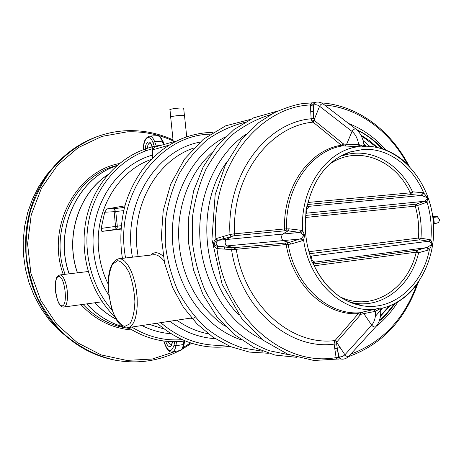 <?xml version="1.0" encoding="UTF-8"?>
<svg xmlns="http://www.w3.org/2000/svg" width="464" height="464" viewBox="0 0 464 464"><rect width="100%" height="100%" fill="white"/><g stroke="black" fill="none" stroke-linecap="round" stroke-linejoin="round"><path stroke-width="0.7" d="M183.715 108.651L183.68 108.292C182.068 107.317 167.742 109.11 170.004 110.003L170.729 116.945M173.229 141.7L170.694 117.328C168.415 116.499 182.891 114.701 184.51 115.617L184.544 115.959M55.019 165.248L46.197 175.444L38.616 186.835L32.416 199.242L27.724 212.466L24.633 226.293L23.2 240.474L23.467 254.777L25.421 268.94L29.035 282.733L34.237 295.904L40.925 308.247L48.975 319.539L58.232 329.614L68.527 338.32M191.928 318.385L190.136 318.182M150.759 255.078C154.28 251.575 158.444 251.987 163.247 256.302M194.683 317.301L193.621 318.147M124.961 205.813L106.865 208.962L104.713 212.216L101.14 228.433L101.906 231.403L120.976 229.106M173.043 139.925C158.363 133.168 142.895 130.094 126.631 130.703C116.8 131.144 107.155 133.046 97.689 136.422L97.196 136.596C74.205 145.017 55.813 160.498 42.021 183.025C16.443 224.738 21.187 285.534 52.931 322.776C70.052 342.89 90.625 355.331 114.643 360.081L115.153 360.18C95.793 355.923 77.453 346.353 61.927 332.096C52.159 321.807 43.935 310.155 37.259 297.146C31.616 283.55 27.915 269.352 26.17 254.562C25.601 239.679 27.051 225.086 30.52 210.778C35.096 196.887 41.412 184.104 49.462 172.422C62.594 155.927 79.222 143.631 97.689 136.422C107.126 133.058 116.742 131.155 126.539 130.715M176.349 141.01L154.529 147.146L152.488 149.93L152.453 158.079M432.199 244.139L429.409 249.562L428.278 250.061L418.644 252.712L417.061 250.229L427.483 247.312L432.199 244.139L432.141 243.652L428.579 241.251L429.844 239.656L430.836 240.01L432.141 243.652M313.809 264.996L311.222 260.2L310.056 255.362M427.582 198.221L427.025 202.026L426.12 202.536L417.675 205.453L416.115 204.148L424.566 201.26L427.582 198.221L427.541 197.728L421.434 195.454L422.518 192.705L423.731 192.995L427.541 197.728M311.222 260.2L310.95 256.464L310.468 256.192L428.579 241.251L419.705 239.842L420.97 238.223L429.844 239.656M339.544 358.887C337.949 359.414 336.806 358.985 336.11 357.605L334.109 344.126C289.06 350.395 240.039 308.154 231.548 249.603L216.949 248.582C212.912 245.653 212.57 242.336 215.922 238.641L229.987 234.482L232.974 233.989L284.583 228.932L289.275 228.851L301.316 230.312L302.679 230.875L304.256 234.291L304.459 236.275L303.607 239.917L302.377 240.694L290.829 244.081L234.569 249.464L231.548 249.603L232.261 247.619L234.204 247.654L234.569 249.464M364.194 144.681L366.044 146.183L362.552 146.966L342.803 145.847L341.33 145.249L311.936 121.197L311.141 118.761L310.364 104.945C310.77 103.35 311.872 102.654 313.67 102.851M360.522 314.702L358.417 313.571C326.389 316.199 293.091 285.928 286.213 244.801L285.343 243.055L286.677 242.881L288.214 244.545C295.029 285.325 328.002 315.346 359.739 312.759L361.41 314.163L360.522 314.702L337.079 341.632L336.632 343.963L334.109 344.126L334.399 341.626L335.025 340.553L358.417 313.571L359.739 312.759L380.376 307.986L382.429 308.166L380.915 310.022M356.926 129.926L355.72 128.963C354.183 128.864 352.965 129.688 352.054 131.445L346.643 144.252L358.713 144.565L362.587 145.974L363.538 145.911L364.153 144.461M324.278 104.8L323.112 103.901C320.56 102.155 317.944 101.651 315.271 102.393L313.571 104.876L313.287 111.372L313.658 118.424L314.575 120.681L312.777 122.165C269.021 126.33 231.339 176.952 234.691 233.81L234.14 235.747L218.115 240.306L299.837 232.418L288.109 230.84L282.431 234.21C281.196 236.599 281.422 238.78 283.104 240.752L289.292 242.411L301.403 238.461L303.41 236.008L303.282 234.778L299.837 232.418L301.316 230.312M315.271 102.393L313.246 102.973L312.91 104.777L313.287 111.372L310.723 111.72M222.842 236.565L223.996 238.426L218.115 240.306C215.331 242.742 215.545 244.841 218.764 246.599L232.261 247.619M216.398 238.473L217.541 240.346L217.227 240.451C213.399 242.892 213.614 244.94 217.865 246.599L218.19 246.633L217.448 248.646M432.97 217.407L433.712 217.813L434.234 223.045L433.498 223.578M380.921 310.23L380.045 309.03L379.105 309.186L375.596 311.309L363.817 313.612L371.687 325.177C374.442 321.958 375.741 317.335 375.596 311.309L373.938 309.633L372.227 310.004L375.562 309.314L376.594 310.961M336.632 343.963L337.682 350.842L339.259 357.077L342.664 356.509L344.88 354.803L371.687 325.177L372.952 326.407L374.512 326.992L375.654 326.871L376.727 325.647M341.278 359.101L339.259 357.077L338.592 357.002L339.236 358.852L341.278 359.101C344.039 359.409 346.509 358.51 348.684 356.404L349.728 355.262M433.544 224.332L432.784 216.74M305.875 214.298L306.031 209.38L307.591 204.044M307.771 205.888L309.001 206.329L421.434 195.454L411.469 194.584L412.519 191.794L422.518 192.705M311.193 259.869L314.812 262.148L313.768 262.856M310.393 255.989L311.535 256.522L311.129 259.341M306.141 212.35L306.031 209.38M307.87 206.004L309.14 206.573L306.072 209.711M306.112 210.238L307.069 212.825L306.025 213.51M164.134 261.029C160.347 256.395 156.815 254.307 153.532 254.753L119.057 258.738M106.865 208.962L113.883 208.678L115.762 211.63L104.713 212.216M101.14 228.433L117.288 226.159L117.172 228.062L116.232 229.28L101.906 231.403M124.532 207.402L113.883 208.678L115.542 226.467L121.266 225.684M115.542 226.467L116.052 229.326L121.005 228.677M123.731 210.644L113.987 211.694M286.601 228.822L285.441 230.805L284.096 230.869L284.583 228.932C282.965 187.178 309.418 149.918 341.33 145.249L343.174 143.707L344.155 144.101L342.803 145.847C311.182 150.487 284.989 187.439 286.601 228.822M289.275 228.851L288.109 230.84L285.441 230.805M224.141 249.116L224.895 247.115L218.19 246.633L226.71 245.943C224.895 244.052 224.68 241.935 226.055 239.598L232.992 235.892L232.974 233.989M231.095 236.333L229.987 234.482C226.299 175.357 265.681 122.734 311.141 118.761L313.658 118.424M359.762 144.727L359.078 146.612C326.726 149.773 299.616 188.384 302.679 230.875L300.817 232.766M304.256 234.291L303.282 234.778L303.41 236.008L304.459 236.275M217.227 240.451L215.922 238.641C209.89 169.215 257.242 107.138 310.364 104.945L312.91 104.777M373.938 309.633L374.755 309.389C342.809 313.049 309.169 281.723 303.607 239.917L301.403 238.461M217.865 246.599L216.949 248.582C225.301 317.724 283.991 367.297 336.11 357.605L338.627 357.274M302.377 240.694L300.51 238.966L226.71 245.943L234.204 247.654L285.343 243.055M290.829 244.081L289.292 242.411L286.677 242.881M337.079 341.632L335.025 340.553C291.601 346.266 244.638 305.579 236.292 249.307L235.358 247.579M362.14 312.208L363.817 313.612L361.41 314.163M310.37 105.409L315.74 104.661L317.486 105.061L319.586 106.262C320.433 104.568 321.61 103.779 323.112 103.901L355.72 128.963C360.215 132.431 362.987 137.854 364.037 145.232L365.968 146.201C400.229 146.653 429.391 180.786 433.248 220.632C437.308 260.466 415.5 300.144 382.266 308.171L380.66 309.563C381.089 316.982 379.419 322.753 375.654 326.871L348.684 356.404L346.973 356.41L345.297 355.331L336.684 342.345L334.399 341.626M378.868 308.235L379.105 309.186L380.045 309.03L380.376 307.986M335.107 351.004L337.682 350.842L338.592 357.002L336.017 357.158M433.596 223.515L436.259 223.161C438.225 223.022 439.315 221.792 439.53 219.455L437.506 216.92L433.016 217.454L433.712 217.813M433.591 223.428L434.234 223.045M433.359 221.461L433.91 221.044L433.794 219.907L433.219 219.675L433.341 217.755L433.005 217.587M433.173 219.634L433.939 223.155L433.596 223.526M311.936 121.197L314.035 120.031L319.586 106.262L352.054 131.445C355.424 134.206 357.645 138.579 358.713 144.565L357.419 146.583M344.155 144.101L346.643 144.252L345.28 146.009M364.078 146.873L363.538 145.911L362.587 145.974L362.552 146.966M422.298 195.611L423.731 192.995C412.583 166.234 388.409 147.987 363.619 149.385L349.96 151.966C328.031 159.906 313.722 178.159 307.029 206.729L308.496 206.439L307.464 205.221M307.968 202.478L410.246 192.833L412.519 191.794C399.168 162.876 369.338 146.45 342.78 155.713L349.96 151.966M308.49 206.434L307.301 205.39M309.14 206.573L308.496 206.439M429.229 241.46L430.836 240.01C432.048 227.07 430.778 214.409 427.025 202.026L425.163 200.941M310.393 256.116L311.535 256.522M426.12 202.536L424.566 201.26L306.495 213.185L307.069 212.825M306.112 213.347L306.594 212.97L306.147 212.181M313.815 264.979C325.165 288.063 341.214 301.629 361.955 305.677C393.078 311.373 422.721 285.232 429.409 249.562L427.483 247.312M428.278 250.061L426.671 247.625L314.812 262.148M349.659 302.087L354.281 303.096C383.194 308.386 411.075 285.325 418.644 252.712L416.208 252.143L314.198 265.802M313.287 263.564L314.65 262.398L313.084 263.175M313.449 263.888L314.319 262.357L312.759 262.601C320.085 279.241 330.467 291.456 343.905 299.251C349.775 302.511 355.795 304.651 361.955 305.677L354.281 303.096L349.844 302.116M193.778 148.028C157.748 160.005 131.77 204.148 137.031 248.803L138.121 256.534M176.894 320.224C186.696 327.155 197.159 331.679 208.278 333.802M211.764 152.842C188.488 173.838 175.409 210.227 179.307 245.781C182.642 279.235 200.645 310.114 225.301 326.256M151.038 159.5C117.694 171.112 94.006 211.213 98.78 251.54C100.021 263.03 103.141 273.859 108.135 284.032M149.536 324.452L164.279 329.098M107.694 174.87C78.59 193.819 64.774 237.058 77.517 272.82M95.056 302.766C101.262 309.546 108.263 315.004 116.058 319.139M116.505 165.851C77.36 178.425 53.447 230.55 69.223 273.818M86.774 303.908C96.924 314.998 108.796 322.544 122.38 326.557M127.791 327.909L129.172 328.181M116.104 319.22C108.251 315.079 101.21 309.598 94.963 302.777M77.424 272.832C64.635 236.976 78.573 193.616 107.81 174.731M116.876 165.52C75.371 175.34 48.343 229.425 65.099 274.317M83.044 304.425C96.286 318.304 111.801 326.308 129.589 328.454M129.23 328.222L127.71 327.92M122.479 326.621C108.82 322.625 96.889 315.062 86.681 303.926M69.13 273.83C53.331 230.504 77.331 178.309 116.551 165.81M173.153 140.957C158.607 134.264 143.289 131.225 127.194 131.846L101.912 136.399L78.167 147.674L57.536 165.219L41.482 188.1L31.227 214.919L27.579 243.919L30.85 273.099L40.809 300.457L56.689 324.139L77.308 342.647L101.181 354.919L126.689 360.406L152.221 359.049L176.297 351.196M183.013 347.687L190.553 342.925M132.13 330.003C112.532 328.512 95.503 320.079 81.038 304.703M63.313 274.531C45.93 227.708 75.603 171.697 119.138 163.595M152.024 146.908C150.365 141.984 150.574 143.927 150.017 143.051C148.532 143.185 147.645 144.907 147.343 148.225M149.292 136.062L149.82 136.051C151.676 136.3 153.277 138.139 154.616 141.566L162.232 141.178C160.88 137.762 159.268 135.929 157.389 135.685L156.716 135.72M145.563 150.91C144.385 140.685 151.334 138.295 152.47 148.741M154.355 146.363L152.905 142.489C149.64 133.093 143.127 138.324 143.736 149.454M152.905 142.489L154.616 141.566L156.269 145.969M163.508 144.53L162.232 141.178L163.015 141.398L164.134 144.35M167.73 341.434L170.624 345.054L171.199 345.001C171.442 345.39 171.784 344.282 172.231 341.678M179.197 350.697L180.015 350.558C181.685 349.902 182.816 347.89 183.408 344.508L175.908 345.779C175.328 349.166 174.215 351.19 172.562 351.84L171.924 351.973M184.608 341.052L184.115 344.126L183.408 344.508L183.947 341.133M176.546 341.678L175.908 345.779L174.046 345.222L174.592 341.707M172.364 341.684C172.074 345.03 171.123 346.683 169.522 346.643C167.98 346.266 166.709 344.468 165.718 341.243M163.85 341.017C167.666 352.159 171.065 353.562 174.046 345.222M61.909 305.817C68.243 306.478 65.053 276.306 58.812 276.579C52.681 276.556 55.744 305.474 61.909 305.817M102.242 301.774L63.191 307.104C61.822 306.953 60.506 305.927 59.241 304.03C57.994 302.099 56.765 298.027 55.547 291.815C55.199 285.841 55.39 281.642 56.127 279.212C56.219 277.489 57.443 276.068 59.786 274.955C62.112 274.868 64.177 277.919 65.975 284.113C68.707 293.782 67.587 306.576 64.044 307.046L63.73 307.098M108.854 295.348C100.491 282.344 95.427 267.908 93.67 252.039C88.427 208.266 115.71 165.196 152.43 155.104M182.097 339.636C164.592 341.052 147.888 336.893 131.991 327.166M112.23 310.312C90.422 285.662 81.554 247.88 90.126 214.809C98.762 181.731 123.755 156.194 152.766 148.666M171.007 333.715C161.02 332.984 151.368 330.281 142.054 325.612M168.618 145.302L152.708 149.855L152.61 157.922M226.664 344.932C202.814 347.089 180.85 339.683 160.776 322.718M125.605 257.984C113.593 196.139 158.392 134.943 210.215 134.177M215.221 338.656C198.992 337.664 183.895 331.882 169.928 321.303M132.443 257.195C122.154 204.421 155.759 150.208 199.885 142.158M262.444 351.202L242.469 348.012C229.303 343.557 216.943 336.713 205.378 327.491C194.538 317.011 185.345 304.732 177.799 290.65C171.413 275.784 167.237 260.136 165.271 243.704L165.602 219.13C167.997 202.936 172.562 187.758 179.295 173.588C187.131 160.306 196.533 148.961 207.507 139.554C219.141 131.445 231.501 125.738 244.592 122.432M241.28 339.874C205.303 328.019 176.146 288.26 172.672 243.13C169.099 198 191.736 154.199 225.434 136.909M289.374 354.844L269.294 350.72C256.116 345.645 243.774 338.21 232.267 328.413C221.49 317.37 212.355 304.558 204.862 289.971C198.511 274.613 194.341 258.489 192.351 241.593L192.595 216.323C194.897 199.659 199.346 183.988 205.935 169.308C213.62 155.504 222.888 143.608 233.728 133.62C245.253 124.915 257.549 118.593 270.622 114.66M262.201 339.41C229.03 323.826 203.499 284.525 200.106 240.984C196.707 197.449 215.824 154.663 246.181 134.119M226.977 161.704C195.802 204.392 201.533 277.808 238.954 315.137M305.753 215.424L416.115 204.148L415.268 206.126L417.675 205.453C420.703 216.16 421.799 227.082 420.97 238.223L418.476 238.032C419.288 227.192 418.221 216.555 415.268 206.126L305.573 217.471M348.621 123.505C362.883 129.062 375.382 137.97 386.123 150.243M324.527 104.992C358.51 107.799 389.743 131.202 407.502 164.378M409.567 166.472C397.033 153.375 382.527 146.612 366.044 146.183M382.429 308.166C397.08 304.436 409.132 295.754 418.586 282.106M416.875 284.49C404.138 319.284 382.104 342.49 350.772 354.119M397.955 301.774C391.976 311.257 384.836 319.377 376.536 326.134M314.575 120.681L343.174 143.707M284.096 230.869L234.14 235.747M437.981 216.769L432.599 216.526M438.579 222.697L433.591 223.938M308.943 251.703L418.476 238.032L419.705 239.842L309.54 253.733M313.49 263.975L417.061 250.229L416.208 252.143C407.827 289.536 371.6 312.556 340.042 296.798M329.684 164.14C357.35 144.495 395.125 159.454 410.246 192.833L411.469 194.584L307.591 204.508M379.32 320.775L387.388 312.742L394.562 303.642M382.487 148.921C374.848 140.981 366.34 134.653 356.944 129.943M191.562 317.962L126.022 327.944C122.867 327.311 119.927 325.009 117.206 321.036C115.646 318.698 113.79 314.499 111.633 308.444C109.063 296.908 107.909 288.092 108.176 281.99C108.762 268.592 112.23 260.861 118.587 258.796L121.533 259.132L124.578 261.064L127.577 264.538L130.384 269.404L132.861 275.454L134.879 282.39L136.329 289.872L137.135 297.534L137.263 304.987L136.706 311.854L135.5 317.799L133.707 322.544L131.428 325.873L128.777 327.659L127.351 327.955M124.625 326.441L129.978 323.762C132.913 318.693 134.548 311.274 134.891 301.519C134.299 291.172 132.426 281.631 129.276 272.878C125.616 265.617 121.759 261.545 117.717 260.664L112.59 264.138C109.916 269.491 108.466 276.805 108.24 286.079C108.82 295.783 110.56 304.854 113.448 313.287C116.858 320.549 120.582 324.933 124.625 326.441M115.762 211.63L117.288 226.159M163.734 341.005C166.396 349.398 169.343 353.011 172.562 351.84L180.015 350.558C181.546 350.598 182.915 348.458 184.115 344.126L184.167 343.789M163.125 141.694L163.015 141.398C160.718 137.054 158.845 135.152 157.389 135.685L149.82 136.051C145.162 137.582 143.098 142.059 143.625 149.495M344.729 154.181L345.065 154.518M356.723 303.914L356.445 304.303M363.092 140.551L369.785 146.363M382.382 308.171L375.359 316.344M384.146 316.616L394.278 303.787M382.185 148.822L370.185 137.721M334.764 348.684L339.776 347.693M389.116 306.06L380.515 315.665M361.166 135.598L376.727 147.378M343.992 154.355L346.347 153.851M358.098 304.378L355.691 304.245M186.702 136.735L184.51 115.617M184.434 115.588L183.68 108.292M88.114 271.539L59.978 274.932M185.217 340.97C165.358 343.546 146.45 339.138 128.505 327.752M114.817 316.755C88.728 291.496 77.587 249.046 87.87 212.506C98.148 175.949 128.284 149.269 161.391 145.151M154.529 147.146L152.488 149.884M213.109 132.315C185.722 133 162.533 144.954 143.533 168.177C136.132 178.147 130.355 189.289 126.208 201.591C121.191 217.378 119.19 239.111 122.444 258.349M157.209 323.269C179.237 342.287 203.435 349.972 229.813 346.324M250.119 119.474L225.69 125.819L203.302 139.27L184.533 159.1L170.711 184.138L163.212 210.685L161.35 236.849L164.558 262.995L172.666 287.75L183.408 307.249L197.032 323.901L213.005 337.2L230.689 346.689L249.383 352.083L268.366 353.272M277.681 111.029L253.53 117.879L233.949 129.572L216.908 146.114L203.255 166.802L193.691 190.739L188.744 216.816L188.703 243.757L193.598 270.216L203.151 294.889L216.85 316.576L233.978 334.3L253.68 347.304L275.001 355.07L296.902 357.338M418.047 282.883C405.118 320.05 381.907 344.642 348.418 356.665M339.834 358.921L313.873 360.482L287.837 354.252L263.506 340.419L242.446 319.731L222.128 284.316L211.926 239.407L215.174 194.602L225.353 164.998L241.274 139.734L258.668 122.67L273.986 112.833C285.667 107.712 295.319 104.615 302.946 103.542L314.244 102.689M321.366 102.892C357.796 105.374 390.763 130.488 408.906 165.781M310.781 257.485C305.683 242.765 304.14 227.633 306.147 212.077M366.485 146.206L363.782 143.579M115.153 360.18C137.982 364.199 159.43 361.033 179.493 350.68M181.795 349.444L191.603 343.267M395.177 303.323C390.473 310.12 385.132 316.1 379.146 321.256M383.142 149.141C375.248 140.859 366.461 134.369 356.793 129.676M307.313 205.807L307.847 205.999M389.992 305.718L380.422 316.32M377.65 147.581L369.53 140.725L360.864 135.018"/></g></svg>
